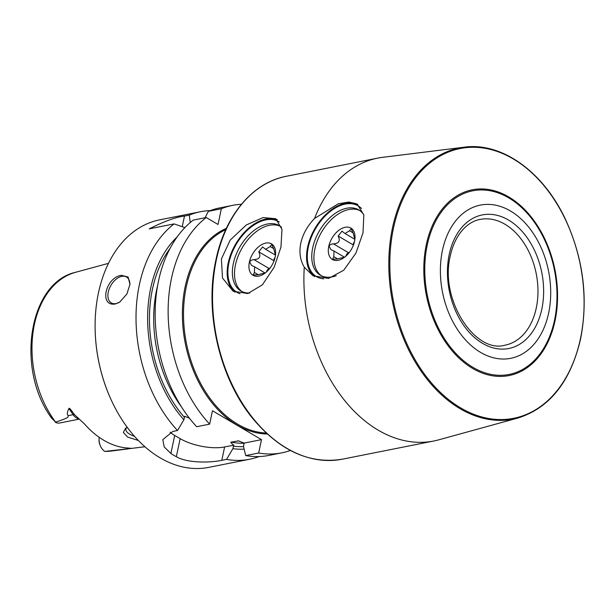 <?xml version="1.0" encoding="UTF-8"?>
<svg xmlns="http://www.w3.org/2000/svg" width="615" height="615" viewBox="0 0 615 615"><rect width="100%" height="100%" fill="white"/><g stroke="black" fill="none" stroke-linecap="round" stroke-linejoin="round"><path stroke-width="0.92" d="M209.638 424.135A126.175 87.33 78.8 0 1 206.217 217.518L193.248 220.101A126.175 87.33 78.8 0 0 196.669 426.71L209.638 424.135L212.452 410.759L261.483 439.64L244.124 443.092L238.512 440.894L231.255 442.108C230.241 442.039 231.079 443.054 233.762 445.152L224.621 446.967L221.807 460.335L226.551 459.397A126.175 87.33 78.8 0 0 249.705 459.228A126.175 87.33 78.8 0 0 259.13 456.553M221.807 460.335C210.499 462.811 187.444 463.272 176.336 456.722A126.175 87.33 78.8 0 1 173.607 455.169A126.175 87.33 78.8 0 1 170.893 453.509L164.197 446.913L162.806 439.61L172.777 431.461L177.52 430.515L183.862 419.784L184.731 416.27L189.466 418.246M109.001 394.922A125.368 86.776 -101.2 0 1 108.955 394.815L109.047 395.03A126.175 87.33 -101.2 0 0 160.138 457.852A126.175 87.33 78.8 0 0 208.816 467.362L249.705 459.228M233.762 445.152L232.893 448.658A115.751 80.111 78.8 0 0 244.147 449.142M177.128 236.952A115.751 80.111 78.8 0 0 183.862 419.784M182.248 226.697L184.477 216.08C176.174 216.98 164.413 221.239 149.191 228.857L174.099 223.906L184.884 227.612M174.099 223.906A126.175 87.33 78.8 0 0 177.52 430.515M232.893 448.658L226.551 459.397M210.23 210.607A126.175 87.33 78.8 0 0 200.498 211.729A126.175 87.33 78.8 0 0 189.22 215.135L190.266 222.522M224.621 446.967A32.041 12.154 11.9 0 1 180.149 438.641L174.698 435.435A32.041 12.154 11.9 0 1 170.101 432.191M244.124 443.092L243.525 446.544L245.7 455.584L258.669 453.009A126.175 87.33 78.8 0 0 281.824 452.848A126.175 87.33 78.8 0 0 290.403 450.472M258.669 453.009L261.483 439.64M206.217 217.518L218.025 224.475L221.339 208.754A126.175 87.33 78.8 0 1 232.616 205.349A126.175 87.33 78.8 0 1 241.449 204.257M304.271 267.179A144.194 99.807 78.8 0 0 433.867 440.993A144.194 99.807 78.8 0 0 438.749 439.833L518.061 417.985A138.221 95.671 -101.2 0 1 419.368 368.577A138.221 95.671 -101.2 0 1 392.424 228.157A138.221 95.671 78.8 0 1 464.217 147.185L382.576 157.34A144.194 99.807 78.8 0 0 377.625 158.14A144.194 99.807 78.8 0 0 314.542 218.463L338.242 203.803L348.874 202.028L357.107 204.08L363.842 214.919L362.988 232.9L355.939 253.088L343.747 270.216L328.51 278.472L312.927 275.681L304.271 267.179C300.151 260.199 298.99 252.196 300.796 243.179C302.78 234.223 307.362 225.982 314.542 218.463M280.947 247.122L274.144 267.264L262.413 284.807L247.799 293.555L233.093 291.203L222.484 277.995L221.4 258.961L230.241 240.027L246.254 225.005L263.066 217.556L275.781 218.725L281.993 229.349L280.947 247.122M277.304 219.809A42.058 25.83 120.5 0 0 228.211 262.974A42.058 25.83 -59.5 0 0 235.053 292.225M314.672 276.612A42.058 25.83 -59.5 0 1 307.6 247.192A42.058 25.83 120.5 0 1 357.853 204.557M323.736 278.833A41.059 25.215 -59.5 0 1 308.315 247.046A41.059 25.215 120.5 0 1 331.762 210.33A41.059 25.215 120.5 0 1 361.551 208.531M336.251 275.712A37.884 23.262 -59.5 0 1 320.3 275.182A37.884 23.262 -59.5 0 1 312.712 247.868A37.884 23.262 120.5 0 1 358.76 209.892A37.884 23.262 120.5 0 1 363.826 214.85M321.399 275.766A37.884 23.262 120.5 0 1 314.849 249.129A37.884 23.262 120.5 0 1 359.798 210.568M354.571 241.234A18.227 11.193 -59.5 0 0 354.978 238.351A18.227 11.193 -59.5 0 0 343.985 227.588A18.227 11.193 -59.5 0 0 328.764 246.361A18.227 11.193 120.5 0 0 343.362 258.085A18.227 11.193 120.5 0 0 354.571 241.234M343.77 257.808L343.862 257.693C344.623 257.116 342.478 257.547 337.427 258.976L332.615 259.261L333.807 256.67L334.007 251.028L330.962 249.652L329.186 246.438C329.402 244.97 330.816 244.101 333.415 243.84C338.957 243.502 340.541 240.896 338.15 236.037L341.971 231.163L345.03 233.531L349.543 230.756L351.134 228.572L353.156 233.054L354.878 239.573M349.635 252.012A6.273 3.851 120.5 0 1 348.49 252.719A3.582 2.199 -59.5 0 0 345.899 256.132M354.478 241.649A3.582 2.199 -59.5 0 0 353.225 244.916A6.273 3.851 120.5 0 1 353.202 245.662M548.657 312.997A78.105 54.058 78.8 0 0 510.45 210.991A78.105 54.058 78.8 0 0 442.431 250.428A78.105 54.058 78.8 0 0 480.638 352.426A78.105 54.058 78.8 0 0 548.657 312.997M240.05 293.762A41.059 25.215 -59.5 0 1 228.918 262.836A41.059 25.215 120.5 0 1 279.233 221.93M249.813 293.017A37.884 23.262 -59.5 0 1 240.911 290.972A37.884 23.262 -59.5 0 1 233.316 263.658A37.884 23.262 120.5 0 1 279.364 225.682A37.884 23.262 120.5 0 1 281.57 227.281M242.003 291.556A37.884 23.262 120.5 0 1 235.453 264.919A37.884 23.262 120.5 0 1 280.409 226.358M275.174 257.016A18.227 11.193 -59.5 0 0 275.589 254.141A18.227 11.193 -59.5 0 0 264.588 243.379A18.227 11.193 -59.5 0 0 249.375 262.151A18.227 11.193 120.5 0 0 263.966 273.867A18.227 11.193 120.5 0 0 275.174 257.016M264.381 273.59L264.473 273.483C265.234 272.906 263.089 273.329 258.031 274.759L253.219 275.051L254.41 272.46L254.61 266.818L251.566 265.434L249.79 262.228C250.013 260.76 251.42 259.891 254.018 259.63C259.568 259.284 261.144 256.686 258.761 251.827L262.574 246.953L265.634 249.321L270.146 246.546L271.738 244.363L273.76 248.844L275.489 255.356M270.239 267.802A6.273 3.851 120.5 0 1 269.093 268.509A3.582 2.199 -59.5 0 0 266.503 271.922M275.082 257.431A3.582 2.199 -59.5 0 0 273.836 260.706A6.273 3.851 120.5 0 1 273.806 261.444M245.7 455.584A126.175 87.33 78.8 0 0 268.863 455.423L281.824 452.848M232.616 205.349L219.655 207.924A126.175 87.33 78.8 0 0 208.377 211.329L221.339 208.754M109.047 395.03A126.175 87.33 -101.2 0 1 95.094 324.858A126.175 87.33 -101.2 0 1 159.6 219.863L200.498 211.729M184.477 216.08L189.22 215.135M121.386 275.312L128.089 277.034L129.973 284.245L126.905 293.993L119.756 302.088L115.343 303.964C99.038 306.885 105.188 277.68 121.386 275.312M205.041 217.756L208.377 211.329M120.025 301.911A15.021 9.225 -59.5 0 1 116.043 303.564A15.021 9.225 120.5 0 1 111.284 302.903A15.021 9.225 120.5 0 1 109.316 288.635A15.021 9.225 120.5 0 1 121.77 276.366A15.021 9.225 -59.5 0 1 126.529 277.019A15.021 9.225 -59.5 0 1 129.911 284.876M108.955 394.815A125.368 86.776 -101.2 0 1 95.094 325.089A125.368 86.776 -101.2 0 1 95.094 324.974M138.367 440.486L127.543 437.05L123.346 432.391L125.629 428.132L127.343 427.448M51.137 417.454C48.846 414.11 48.916 414.256 51.345 417.893L55.604 422.105C70.648 417.231 67.642 416.978 68.28 415.648C66.82 414.479 67.043 412.112 68.942 408.545C68.965 407.422 70.825 409.459 74.5 414.648L84.539 424.004A93.019 64.383 78.8 0 0 103.797 440.294A93.019 64.383 78.8 0 0 124.906 447.782L131.756 448.373L144.925 446.744M99.2 437.334A11.539 7.987 78.8 0 0 99.053 439.356A11.539 7.987 78.8 0 0 100.33 445.767A11.539 7.987 78.8 0 0 104.842 451.418L132.056 448.35M134.593 436.404A15.021 5.696 11.9 0 1 125.852 429.07A15.021 5.696 11.9 0 1 126.775 427.633M99.053 439.356L99.046 440.509A7.534 5.212 78.8 0 0 99.876 444.699L100.33 445.767M128.22 448.881L111.215 451.049A91.243 63.153 78.8 0 1 105.342 451.402L104.842 451.418M79.297 419.107L59.601 423.02A11.539 7.987 -101.2 0 1 55.304 422.244M243.54 446.59A113.152 78.32 -101.2 0 1 233.416 446.183M244.132 443.246A110.147 76.237 -101.2 0 1 231.255 442.108M181.563 407.022A110.147 76.237 -101.2 0 1 157.509 286.036M184.385 417.308A113.152 78.32 -101.2 0 1 169.901 248.668M226.358 228.357A105.941 73.331 78.8 0 0 185.177 286.659A105.941 73.331 -101.2 0 0 267.241 433.982M225.774 229.618A105.142 72.778 78.8 0 0 186.284 286.867A105.142 72.778 -101.2 0 0 266.218 433.037M286.259 176.305A144.194 99.807 78.8 0 0 216.319 259.976A144.194 99.807 78.8 0 0 242.587 403.617A144.194 99.807 78.8 0 0 342.501 459.159C309.799 464.471 279.84 450.872 252.634 418.369C219.563 378.194 204.272 312.489 215.842 260.283C224.921 215.681 252.465 182.617 286.259 176.305L377.625 158.14M333.807 256.67L337.612 258.915M333.415 243.84L348.49 252.719M338.15 236.037L353.225 244.916M349.543 230.756L353.118 232.87M580.483 338.496A137.522 95.187 -101.2 0 1 460.72 407.93A137.522 95.187 -101.2 0 1 393.439 228.334A137.522 95.187 78.8 0 1 513.194 158.901A137.522 95.187 78.8 0 1 580.483 338.496M555.076 320.6A94.687 65.536 78.8 0 0 508.743 196.946A94.687 65.536 78.8 0 0 426.287 244.747A94.687 65.536 -101.2 0 0 472.612 368.408A94.687 65.536 -101.2 0 0 555.076 320.6M554.546 320.131A93.611 64.79 -101.2 0 1 473.027 367.393A93.611 64.79 -101.2 0 1 427.225 245.139A93.611 64.79 78.8 0 1 508.743 197.884A93.611 64.79 78.8 0 1 554.546 320.131M541.853 308.984A68.096 47.132 78.8 0 0 508.536 220.055A68.096 47.132 78.8 0 0 449.234 254.433A68.096 47.132 78.8 0 0 482.552 343.362A68.096 47.132 78.8 0 0 541.853 308.984M480.207 219.417A64.091 44.357 -101.2 0 1 524.618 244.101A64.091 44.357 -101.2 0 1 536.288 307.946A64.091 44.357 78.8 0 1 505.207 345.13C475.041 354.171 439.248 299.151 450.318 255.825C455.108 233.715 468.007 221.408 480.207 219.417M254.41 272.46L258.215 274.697M254.018 259.63L269.093 268.509M258.761 251.827L273.836 260.706M270.146 246.546L273.729 248.652M239.727 441.224A110.147 76.237 -101.2 0 1 237.636 440.84M180.149 438.641L176.336 456.722M174.698 435.435L170.893 453.509M55.604 422.105A91.243 63.153 -101.2 0 1 33.01 332.477A91.243 63.153 -101.2 0 1 75.676 272.268L108.463 263.351M125.252 449.204L129.442 448.366M78.981 418.846A11.539 7.987 -101.2 0 1 73.093 414.687L68.28 415.648M74.5 414.648A6.012 2.252 -34.1 0 0 73.093 414.687L68.942 408.545M342.501 459.159L433.867 440.993M344.554 257.239L334.007 251.028M354.601 239.174L345.03 233.531M518.061 417.985C549.825 407.891 570.682 381.477 580.637 338.734C588.47 297.898 583.274 257.8 565.039 218.448C542.738 171.278 501.371 141.934 464.217 147.185M265.157 273.029L254.61 266.818M275.213 254.956L265.634 249.321M111.215 451.049L104.942 451.418M49.654 415.348C15.936 366.04 29.643 282.439 75.676 272.268"/></g></svg>

